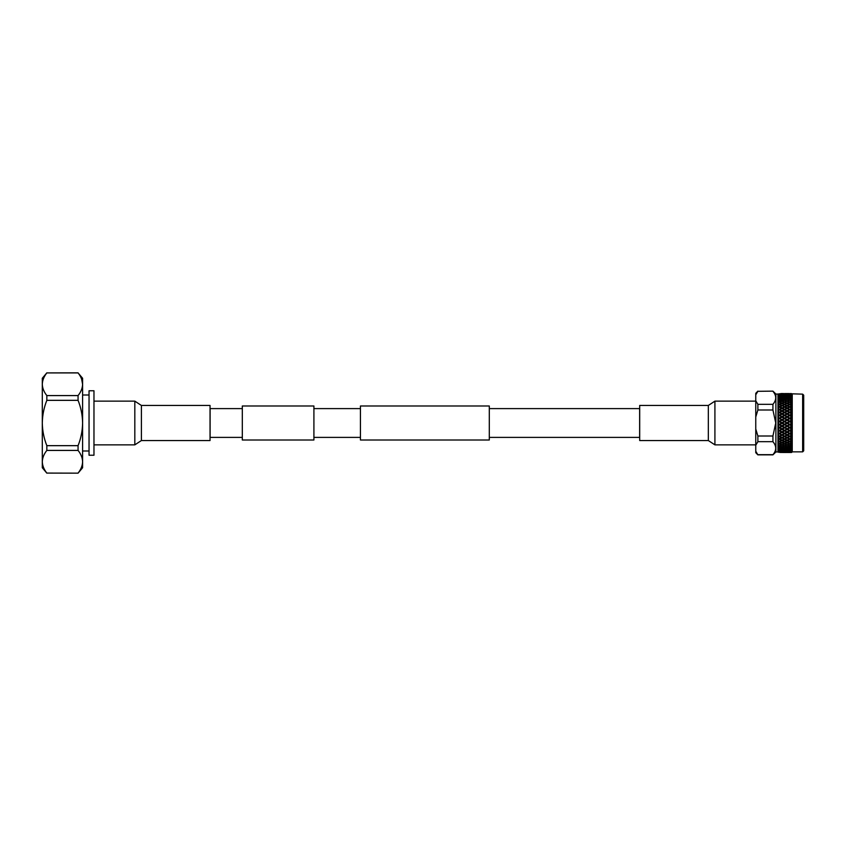 <?xml version="1.0" encoding="UTF-8"?>
<svg xmlns="http://www.w3.org/2000/svg" width="846" height="846" viewBox="0 0 846 846"><rect width="100%" height="100%" fill="white"/><g stroke="black" fill="none" stroke-linecap="round" stroke-linejoin="round"><path stroke-width="1.27" d="M242.316 408.607L210.104 408.607L210.104 437.393L242.316 437.393M313.908 423L313.908 440.005L242.316 440.005L242.316 405.995L313.908 405.995L313.908 423M489.295 423L489.295 440.005L360.438 440.005L360.438 405.995L489.295 405.995L489.295 423M489.295 408.607L639.639 408.607L639.639 437.393L489.295 437.393M755.764 444.859L714.912 444.859L708.335 440.544L708.335 405.456L714.912 401.141L755.764 401.141M708.335 405.456L639.692 405.456L639.692 440.544L708.335 440.544M141.398 405.456L134.821 401.141L134.821 444.859L141.398 440.544L210.041 440.544L210.041 405.456L141.398 405.456L141.398 440.544M93.969 401.141L134.821 401.141M93.969 444.859L134.821 444.859M802.643 394.141L802.643 451.859L803.7 450.823L803.7 395.177L802.643 394.141L782.011 393.527M802.643 451.859L792.237 451.859L792.237 394.141M792.068 452.018L792.068 422.905L779.452 415.492L781.503 416.867L779.452 418.083L778.51 417.533L778.51 416.211L779.452 415.672M792.068 448.179L791.613 448.866L789.678 448.856L791.613 449.903M792.068 446.54L789.678 447.344L791.613 448.496M792.068 444.636L789.678 445.556L791.613 446.804M778.066 452.018L781.503 452.473L777.982 451.944L777.982 394.056L775.898 394.056L772.927 391.138L757.879 391.317L772.927 391.138M778.51 450.199L778.066 449.226L781.503 449.924L779.452 450.41L778.066 449.786L778.51 450.823L781.503 451.034L778.066 450.812L778.51 451.69L781.503 451.838L778.066 451.521L778.51 452.24L781.503 452.314L778.51 452.24M778.51 448.856L779.452 447.883L781.503 448.528L779.452 449.12L778.066 448.475L778.51 449.141M778.51 447.238L779.452 446.096L781.503 446.847L779.452 447.555L778.066 446.878L778.51 447.576M778.51 445.345L778.51 444.446L779.452 444.055L781.503 444.901L779.452 445.715L778.066 445.028L778.51 445.747M778.51 443.219L778.51 442.215L779.452 441.792L781.503 442.722L779.452 443.621L778.066 442.934L778.51 443.664M778.51 440.861L778.51 439.783L779.452 439.307L781.503 440.322L779.452 441.316L778.066 440.618L778.51 441.348M780.329 439.243L778.51 438.313L778.51 437.149L779.452 436.652L781.503 437.742L778.51 438.831L778.51 439.783M778.51 436.61L778.51 437.149M778.51 435.605L778.51 434.368L779.452 433.85L781.503 434.992L779.452 436.113L778.066 435.436L778.51 436.155M778.51 433.808L778.51 434.368M778.51 432.75L778.51 431.471L779.452 430.921L781.503 432.105L779.452 433.279L778.066 432.634L778.51 433.321M778.51 430.878L778.51 431.471M778.51 429.789L778.51 428.467L779.452 427.917L781.503 429.134L779.452 430.328L778.066 429.715L778.51 430.381M778.51 427.865L778.51 428.467M778.51 426.754L778.51 425.411L779.452 424.851L781.503 426.077L779.452 427.304L778.066 426.722L778.51 427.357M778.51 424.798L778.51 425.411M778.51 423.677L778.51 422.323L779.452 421.763L781.503 423L779.452 424.237L778.066 423.698L778.51 424.28M777.982 451.944L775.898 451.944L775.898 394.056M755.764 416.993L757.879 409.993L772.927 409.993L775.75 423L772.927 436.007L757.879 436.007L755.764 429.007L755.764 393.305L757.879 391.138M775.898 451.944L772.927 454.862L757.879 454.862L755.764 451.193L755.764 445.186L757.879 441.686L772.927 441.686L772.927 436.007M772.927 441.686C776.639 446.011 776.639 450.347 772.927 454.683L757.879 454.683M791.613 428.457L790.185 427.611L791.613 426.765M791.613 429.197L789.678 430.328L787.626 429.134L789.678 427.917L791.613 429.059M785.067 430.625L787.118 429.43L789.17 430.625L787.118 431.82L784.559 430.508L786.611 432.105L784.559 433.279L782.508 432.105L784.559 430.921M779.959 433.564L782.011 432.401L784.052 433.564L782.011 434.707L779.452 433.85M781.503 434.992L778.066 432.634M784.052 436.377L782.011 437.477L779.959 436.377L782.011 435.267L784.559 436.176L782.011 434.707M784.052 433.564L782.011 432.401M786.611 434.992L784.559 436.113L782.508 434.992L784.559 433.85L787.118 434.802L784.559 433.279M782.508 432.105L779.452 430.508L782.011 429.43L784.052 430.625L782.011 431.82L779.959 430.625M786.611 432.105L779.452 427.917M789.17 433.564L787.118 434.707L785.067 433.564L787.118 432.401L789.678 433.406L787.118 431.82M789.17 430.625L787.118 429.43M792.068 431.872L789.678 430.328M787.626 429.134L779.959 424.544L782.011 423.307L784.052 424.544L782.011 425.781M792.068 428.943L789.678 427.917M790.185 427.611L782.508 423L784.559 421.763L786.611 423L784.559 424.237M791.613 431.46L790.185 430.625L791.613 429.8M791.613 432.179L789.678 433.279L787.626 432.105L789.678 430.921L791.613 432.042M781.503 437.742L779.452 436.652M781.503 440.322L784.559 438.81L782.508 437.742L784.559 436.652L786.611 437.742L784.559 438.799L782.011 437.477L783.671 439.254M779.959 436.377L778.066 435.436M786.611 437.742L785.067 436.377L787.118 435.267L789.17 436.377L787.118 437.477L784.559 436.113M789.17 436.377L787.118 434.707M792.068 434.717L789.678 433.279M791.613 434.358L790.185 433.564L791.613 432.761M791.613 435.055L789.678 436.113L787.626 434.992L789.678 433.85L791.613 434.918M782.508 440.322L784.559 439.307L786.611 440.322L784.559 441.316L779.959 439.053L782.011 438.006M780.192 439.18L779.452 439.307M785.437 439.243L784.559 439.307M782.508 437.742L779.452 438.81L778.066 438.112M791.613 437.805L789.678 438.799L787.118 437.477L788.8 439.243M792.068 437.424L789.678 436.113M791.613 437.139L790.185 436.377L791.613 435.616M786.611 440.322L789.678 438.81L787.626 437.742L789.678 436.652L791.613 437.678M791.613 440.385L789.678 441.316L785.067 439.053L787.118 438.006M785.31 439.18L783.798 439.19M779.959 441.549L782.011 440.576L784.052 441.549L782.011 442.5L779.452 441.792M781.503 442.722L784.052 443.843L782.011 444.7L779.959 443.843L782.011 442.955M784.052 441.549L786.611 442.722L784.559 443.621L782.508 442.722L784.559 441.792M790.566 439.243L789.678 439.307L791.613 440.269M787.626 437.742L784.559 438.81M792.068 437.594L789.678 438.81L791.613 439.772L790.185 439.053L791.613 438.323M787.626 440.322L789.678 439.307M785.067 441.549L787.118 440.576L789.17 441.549L787.118 442.5L784.559 441.263M781.503 444.901L784.052 445.905L782.011 446.667L779.959 445.905L782.011 445.112M784.052 443.843L786.611 444.901L784.559 445.715L782.508 444.901L784.559 444.055M786.611 442.722L789.17 443.843L787.118 444.7L785.067 443.843L787.118 442.955M789.17 441.549L791.613 442.67M791.613 442.215L790.185 441.549L791.613 440.872M791.613 442.775L789.678 443.621L787.626 442.722L789.678 441.792M781.503 446.847L784.052 447.724L782.011 448.369L779.959 447.724L782.011 447.026M784.052 445.905L786.611 446.847L784.559 447.555L782.508 446.847L784.559 446.096M786.611 444.901L789.17 445.905L787.118 446.667L785.067 445.905L787.118 445.112M789.17 443.843L791.613 444.859M791.613 444.446L790.185 443.843L791.613 443.23M791.613 444.954L789.678 445.715L787.626 444.901L789.678 444.055M781.503 448.528L784.052 449.268L782.011 449.808L779.959 449.268L782.011 448.676M784.052 447.724L786.611 448.528L784.559 449.12L782.508 448.528L784.559 447.883M786.611 446.847L789.17 447.724L787.118 448.369L785.067 447.724L787.118 447.026M791.613 446.434L790.185 445.905M791.613 446.889L789.678 447.555L787.626 446.847L789.678 446.096M781.503 449.924L784.052 450.516L779.959 450.516L782.011 450.051M779.959 449.268L779.452 448.856L779.452 449.406M784.052 449.268L786.611 449.924L782.508 449.924L784.559 449.406M786.611 448.528L789.17 449.268L787.118 449.808L785.067 449.268L787.118 448.676M791.613 448.179L790.185 447.724M791.613 448.56L789.678 449.12L787.626 448.528L789.678 447.883M781.503 451.034L784.052 451.468L779.959 451.468L782.011 451.13M784.052 450.516L786.611 451.034L782.508 451.034L784.559 450.622M786.611 449.924L789.17 450.516L785.067 450.516L787.118 450.051M791.613 449.638L790.185 449.268M791.613 449.956L787.626 449.924L789.678 449.406M781.503 451.838L784.052 452.113L782.011 452.346M784.052 451.468L786.611 451.838L782.508 451.838L784.559 451.553M786.611 451.034L789.17 451.468L785.067 451.468L787.118 451.13M789.17 450.516L791.613 451.013M791.613 450.812L790.185 450.516L791.613 450.199M791.613 451.055L787.626 451.034L789.678 450.622M781.503 452.314L782.508 452.314M786.611 451.838L789.17 452.113L787.118 452.346M789.17 451.468L791.613 451.817M791.613 451.679L790.185 451.468L791.613 451.235M791.613 451.849L787.626 451.838L789.678 451.553M782.011 452.473L779.959 452.441M784.052 452.441L791.613 452.377M786.611 452.314L791.613 452.303M791.613 452.24L790.185 452.113L791.613 451.965M791.613 452.324L787.626 452.314M787.118 452.473L791.613 452.473L792.237 451.859M778.066 393.982L792.068 393.982M785.067 393.559L789.17 393.559L784.559 394.014M782.508 393.686L786.611 393.686L781.503 394.162M790.185 393.559L791.613 393.623L789.678 394.014M792.068 422.905L790.185 421.456L792.068 420.06L790.185 418.389L792.068 417.057L790.185 415.375L792.068 414.128L790.185 412.436L792.068 411.283L790.185 409.623L792.068 408.576L790.185 406.947L792.068 406.017L790.185 404.451L792.068 403.648L790.185 402.157L792.068 401.364L790.185 400.095L792.068 399.46L790.185 398.276L792.068 397.821L790.185 396.732L792.068 396.446L790.185 395.484L792.068 395.368L790.185 394.532L792.068 394.596L790.185 393.887L792.068 394.151L787.626 393.686L791.613 393.623M785.067 393.887L789.17 393.887L784.559 394.331M782.508 394.162L786.611 394.162L782.011 394.606M779.959 394.532L784.052 394.532L779.452 394.448M778.51 394.765L781.503 394.966L779.452 395.378L778.066 395.188L778.51 394.596M786.611 394.162L787.118 394.606L787.626 393.686M791.613 394.183L787.626 394.162L791.613 394.151M785.067 394.532L789.17 394.532L784.559 394.966M782.508 394.966L786.611 394.966L782.011 395.399M779.959 395.484L784.052 395.484L779.452 395.378M778.51 395.801L781.503 396.076L779.452 396.594L778.066 396.214L778.51 395.579M791.613 394.987L787.626 394.966L791.613 394.945M785.067 395.484L789.17 395.484L784.559 395.907M782.508 396.076L786.611 396.076L782.011 396.488M779.959 396.732L782.011 396.192L784.052 396.732L782.011 397.324L779.452 397.144L779.452 396.594M778.51 397.144L781.503 397.472L779.452 398.117L778.066 397.525L778.51 396.859M784.052 396.732L784.559 397.144L784.559 396.594M791.613 395.801L791.613 395.188M791.613 396.097L787.626 396.076L791.613 396.044M785.067 396.732L787.118 396.192L789.17 396.732L784.559 397.144M782.508 397.472L784.559 396.88L786.611 397.472L782.011 397.863M779.959 398.276L782.011 397.631L784.052 398.276L782.011 398.974L779.452 398.117M778.51 398.762L781.503 399.153L779.452 399.904L778.51 398.762L778.066 399.122L778.51 398.424M789.17 396.732L789.678 397.144L789.678 396.594M791.613 397.134L791.613 396.362M791.613 397.504L789.678 398.117L787.626 397.472L789.678 396.88L791.613 397.44M785.067 398.276L787.118 397.631L789.17 398.276L784.559 398.656M782.508 399.153L784.559 398.445L786.611 399.153L784.559 399.904L782.011 399.524M779.959 400.095L782.011 399.333L784.052 400.095L782.011 400.888L779.452 399.904M778.51 400.655L781.503 401.099L779.452 401.945L778.066 400.972L778.51 399.925L778.066 400.972M791.613 398.762L791.613 397.821M791.613 399.196L789.678 399.904L787.626 399.153L789.678 398.445L791.613 399.111M785.067 400.095L787.118 399.333L789.17 400.095L787.118 400.888L784.559 400.444M782.508 401.099L784.559 400.285L786.611 401.099L784.559 401.945L782.011 401.427M779.959 402.157L782.011 401.3L784.052 402.157L782.011 403.045L779.452 401.945M778.51 402.781L779.452 402.379L781.503 403.278L779.452 404.208L778.066 403.066L778.51 401.977L778.066 403.066M791.613 400.644L791.613 399.566M791.613 401.141L789.678 401.945L787.626 401.099L789.678 400.285L791.613 401.046M785.067 402.157L787.118 401.3L789.17 402.157L787.118 403.045L784.559 402.474M782.508 403.278L784.559 402.379L786.611 403.278L784.559 404.208L782.011 403.584M779.959 404.451L782.011 403.5L784.052 404.451L782.011 405.424L779.452 404.208M778.51 405.139L779.452 404.684L781.503 405.678L779.452 406.693L778.066 405.382L778.51 404.652M791.613 402.77L791.613 401.554M791.613 403.331L789.678 404.208L787.626 403.278L789.678 402.379L791.613 403.225M785.067 404.451L787.118 403.5L789.17 404.451L787.118 405.424L784.559 404.737M782.508 405.678L784.559 404.684L786.611 405.678L784.559 406.693L782.508 405.678L784.052 406.947L782.011 407.994L780.456 406.693L779.452 407.19L781.503 408.258L779.452 409.348L778.51 408.851L778.51 407.687L779.452 407.201L778.066 406.514L778.51 407.169L778.51 406.217M781.503 408.258L779.452 407.19L782.011 405.921M784.052 409.623L782.011 408.491L784.052 409.623L782.011 410.733L779.959 409.623L782.011 407.994M786.611 408.258L784.559 407.19L786.611 408.258L784.559 409.348L782.508 408.258L784.559 406.693M791.613 405.128L791.613 403.785M791.613 405.731L789.678 406.693L787.626 405.678L789.678 404.684L791.613 405.615M784.559 407.19L787.118 405.921L789.17 406.947L787.118 407.994L785.574 406.693L779.452 409.824L781.503 411.008L779.452 412.15L778.51 411.632L778.51 410.395L779.452 409.887M781.503 411.008L778.51 409.39M784.052 412.436L782.011 413.599L779.959 412.436L782.011 411.293L784.559 412.594L782.011 410.733M786.611 411.008L784.559 412.15L782.508 411.008L784.559 409.887L787.118 411.198L784.559 409.348M789.17 409.623L787.118 408.491L789.17 409.623L787.118 410.733L785.067 409.623L787.118 407.994M791.613 408.322L789.678 409.348L787.626 408.258L789.678 406.693M792.068 408.407L789.678 407.201L791.613 406.228L791.613 407.677M790.566 406.757L789.678 407.19L791.613 408.195M778.51 413.25L779.452 412.721L781.503 413.895L779.452 415.079L778.51 414.529L778.51 412.679M781.503 413.895L779.452 412.721M784.052 415.375L782.011 416.57L779.959 415.375L782.011 414.18L784.559 415.492L782.011 413.599M779.959 412.436L778.51 412.192M786.611 413.895L784.559 415.079L782.508 413.895L784.559 412.721L787.118 414.032L784.559 412.15M789.17 412.436L787.118 413.599L785.067 412.436L787.118 411.293L789.678 412.594L787.118 410.733M792.068 411.103L789.678 409.348M787.626 408.258L779.452 412.15M791.613 410.384L791.613 408.861M791.613 411.082L789.678 412.15L787.626 411.008L789.678 409.887L791.613 410.945M779.959 415.375L778.51 415.122M786.611 416.867L784.559 418.083L782.508 416.867L784.559 415.672L787.118 416.962L784.559 415.079M789.17 415.375L787.118 416.57L785.067 415.375L787.118 414.18L789.678 415.492L787.118 413.599M792.068 413.937L789.678 412.15M791.613 413.239L791.613 411.642M791.613 413.958L789.678 415.079L787.626 413.895L789.678 412.721L791.613 413.821M779.959 418.389L782.011 417.173L784.052 418.389L782.011 419.616L779.452 418.463L781.503 419.923L779.452 421.149L778.51 420.589L778.51 419.246L779.452 418.696M784.052 421.456L782.011 422.693L779.959 421.456L782.011 420.219L784.559 421.477L779.452 418.083M789.17 418.389L787.118 419.616L785.067 418.389L787.118 417.173L789.678 418.463L787.118 416.57M792.068 416.867L789.678 415.079M791.613 416.2L791.613 414.54M791.613 416.941L789.678 418.083L787.626 416.867L789.678 415.672L791.613 416.803M782.508 419.923L784.559 418.696L786.611 419.923L784.559 421.149L782.011 420.219M784.052 424.544L779.452 421.763M786.611 423L784.559 421.149M792.068 419.87L789.678 418.083M791.613 419.235L791.613 417.543M791.613 419.986L789.678 421.149L787.626 419.923L789.678 418.696L791.613 419.849M785.067 421.456L787.118 420.219L789.17 421.456L787.118 422.693L784.559 421.763M781.503 426.077L779.452 424.851M791.613 423.074L789.678 424.523L787.118 422.693M791.613 422.313L791.613 420.599M789.678 424.237L787.626 423L789.678 421.763L791.613 422.926M785.067 424.544L787.118 423.307L789.17 424.544L787.118 425.781L784.559 424.523L786.611 426.077L784.559 427.304L782.508 426.077L784.559 424.851M779.959 427.611L782.011 426.384L784.052 427.611L782.011 428.827L779.452 427.304M791.613 426.151L789.678 427.304L787.626 426.077L789.678 424.851L789.17 424.544M789.678 424.851L791.613 426.014M792.068 423.095L787.626 426.077M789.17 427.611L787.118 428.827L785.067 427.611L787.118 426.384L789.678 427.304M787.118 426.384L785.067 427.611M786.611 429.134L784.559 430.328L782.508 429.134L784.559 427.917L787.118 428.827M784.559 427.917L782.508 429.134M782.011 429.43L778.066 431.301M779.452 430.921L778.066 429.715M791.613 425.401L790.185 424.544L791.613 423.687M772.927 391.317C776.639 395.632 776.639 399.968 772.927 404.314L757.879 404.314L755.764 400.814M772.927 409.993L772.927 404.314M757.879 409.993L757.879 404.314M757.879 441.686L757.879 436.007M757.879 454.862L755.764 452.695L755.764 451.193M755.764 394.807L757.879 391.317M755.764 445.186L755.764 429.007M778.51 421.72L778.51 422.323M778.51 418.643L778.51 419.246M778.51 415.619L778.51 416.211M778.51 409.845L778.51 410.395M792.068 425.94L790.185 424.544M778.944 439.053L778.066 439.486M778.944 427.611L778.066 426.722M778.944 424.544L778.066 423.698M778.944 412.436L778.066 413.366M778.944 409.623L778.066 410.564M778.944 406.947L778.066 406.514M778.066 407.888L779.452 406.693M792.068 420.06L778.066 428.351M792.068 417.057L778.066 425.337M792.068 414.128L778.066 422.302M792.068 411.283L778.066 419.278M792.068 408.576L778.066 416.285M789.678 407.19L787.118 408.491M789.678 438.81L788.937 439.18M792.068 434.897L787.118 437.509M792.068 432.063L782.011 437.509M792.068 429.134L778.066 436.906M792.068 426.13L778.066 434.167M82.601 389.35L82.601 456.65M89.042 423L89.042 455.233L93.969 455.233L93.969 390.767L89.042 390.767L89.042 423M81.618 379.093L82.601 384.253C82.474 380.33 80.962 376.555 78.065 372.917L46.837 372.917C43.939 376.565 42.427 380.34 42.3 384.253C42.427 388.166 43.939 391.941 46.837 395.579L78.065 395.579L78.065 400.338L46.837 400.338C43.939 407.624 42.427 415.185 42.3 423C42.427 430.815 43.939 438.376 46.837 445.662L78.065 445.662L78.065 450.421L46.837 450.421C43.939 454.059 42.427 457.834 42.3 461.747C42.427 465.66 43.939 469.435 46.837 473.083L78.065 473.157L46.837 473.083M78.128 472.999L78.065 473.083C80.973 469.435 82.485 465.66 82.601 461.747L82.601 461.853M78.065 445.662C80.962 438.397 82.474 430.836 82.601 423L82.601 461.747C82.474 457.834 80.962 454.048 78.065 450.421M46.837 450.421L46.837 445.662M78.065 395.579C80.973 391.941 82.485 388.166 82.601 384.253L82.601 423C82.485 415.217 80.973 407.666 78.065 400.338M46.837 400.338L46.837 395.579M82.601 384.253L82.601 378.257L78.065 372.917M46.837 372.917L78.065 372.843M46.837 473.157L42.3 467.743L42.3 378.257L46.837 372.843M78.065 473.157L82.601 467.743L82.601 461.747M714.912 444.859L714.912 401.141M360.438 437.393L313.908 437.393M360.438 408.607L313.908 408.607M786.611 452.473L782.508 452.473M781.503 393.527L777.982 394.056M82.876 450.992L89.042 450.992M82.876 395.008L89.042 395.008"/></g></svg>
